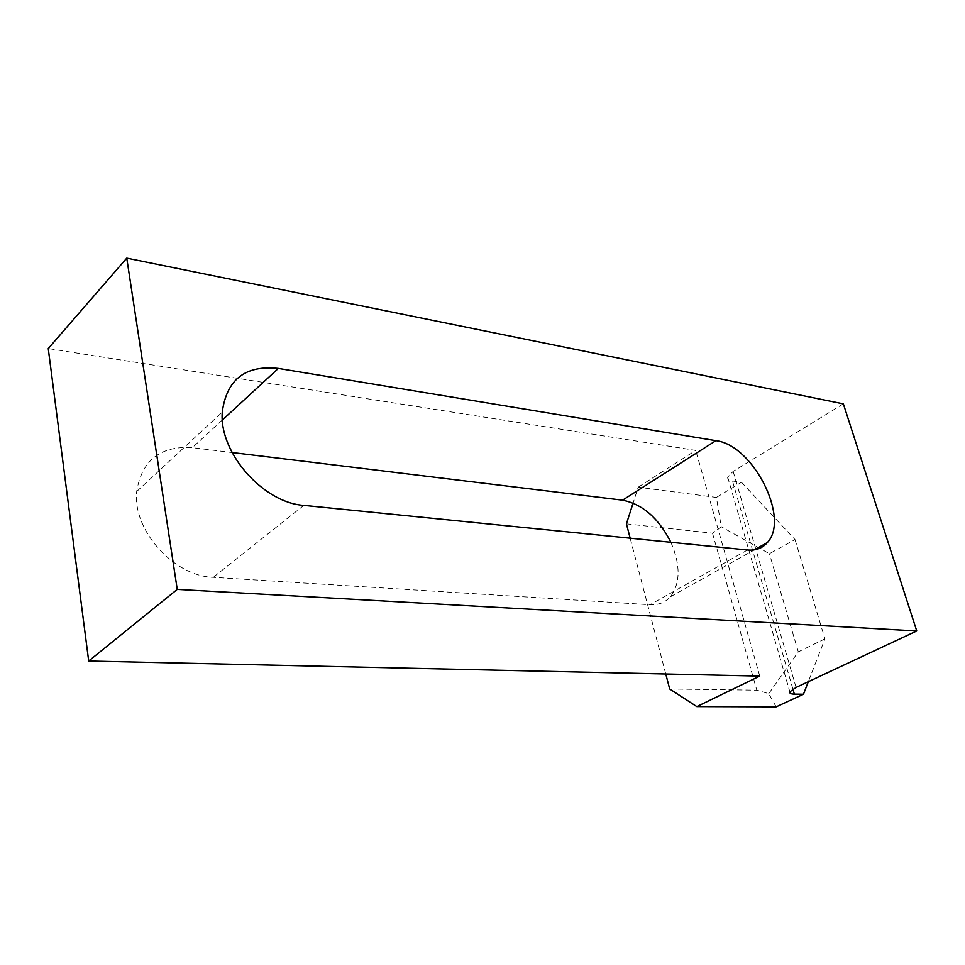 <?xml version="1.0" encoding="UTF-8"?>
<svg xmlns="http://www.w3.org/2000/svg" width="965" height="965" viewBox="0 0 965 965"><rect width="100%" height="100%" fill="white"/><g stroke="black" fill="none" stroke-linecap="round" stroke-linejoin="round"><path stroke-width="0.72" stroke-dasharray="4.83 3.62" d="M626.418 523.838L712.508 533.199L721.253 526.745L716.392 497.421L638.179 487.204L633.1 503.03M776.162 706.85L768.743 693.654L756.789 690.168L669.698 688.986M843.35 403.865L733.147 471.403L727.682 477.108C727.381 479.159 728.973 480.449 732.483 481.004L741.482 482.283L716.392 497.421M741.482 482.283L795.015 539.568L769.419 553.705L721.253 526.745M638.179 487.204L695.729 450.402L48.25 348.558M795.015 539.568L824.93 638.878L808.332 681.688M768.743 693.654L798.296 651.87L769.419 553.705M712.508 533.199L756.789 690.168M665.766 673.992L630.169 538.193M759.745 676.103L695.729 450.402M670.88 542.282C680.687 565.14 680.494 583.343 670.301 596.865C665.162 602.522 658.407 605.139 650.024 604.729L213.253 577.311C173.917 576.31 132.398 530.268 136.692 491.535C141.758 460.293 160.311 445.673 192.337 447.676L232.083 452.525M824.93 638.878L798.296 651.87M792.916 689.094L732.483 481.004M796.065 687.43L755.909 549.531M755.764 549.049L733.147 471.403M222.384 419.992L192.337 447.676M747.489 549.99L650.024 604.729M303.806 505.37L213.253 577.311M727.682 477.108L789.852 691.845M670.301 596.865L754.353 549.833M136.692 491.535L222.264 412.103"/><path stroke-width="1.45" d="M633.1 503.03L626.418 523.838L630.169 538.193M696.814 706.585L776.162 706.85L803.471 694.221L794.364 694.125C790.83 694.052 789.334 693.292 789.852 691.845L796.065 687.43L916.75 630.965L843.35 403.865L126.753 258.15L48.25 348.558L88.696 661.025L759.745 676.103L696.814 706.585L669.698 688.986L665.766 673.992M808.332 681.688L803.471 694.221M232.083 452.525L622.558 500.172C642.509 504.116 658.613 518.145 670.88 542.282M278.354 368.425L715.873 440.679C752.821 444.744 790.419 518.338 767.368 542.547C762.483 548.229 755.86 550.713 747.489 549.99L303.806 505.37C263.264 502.874 218.91 452.669 222.264 412.103C226.63 379.486 245.327 364.927 278.354 368.425L222.384 419.992M916.75 630.965L177.246 589.398L88.696 661.025M177.246 589.398L126.753 258.15M794.364 694.125L792.916 689.094M715.873 440.679L622.558 500.172M754.353 549.833L767.368 542.547"/></g></svg>
